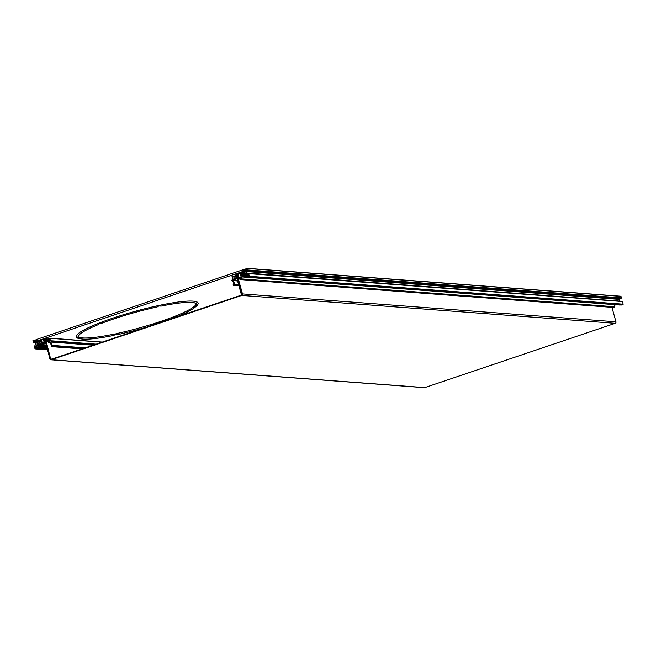 <?xml version="1.0" encoding="UTF-8"?>
<svg xmlns="http://www.w3.org/2000/svg" width="656" height="656" viewBox="0 0 656 656"><rect width="100%" height="100%" fill="white"/><g stroke="black" fill="none" stroke-linecap="round" stroke-linejoin="round"><path stroke-width="0.98" d="M173.471 316.938A62.14 8.749 164.5 0 0 175.447 316.167M114.046 334.24A62.14 8.749 164.5 0 0 116.407 333.74M50.897 359.775A1.205 1.115 -85.7 0 1 49.913 358.93L45.051 339.98L50.274 358.816A0.804 0.746 94.3 0 0 51.201 359.34L241.629 295.052A0.804 0.746 94.3 0 0 242.13 294.044L237.259 275.085L242.482 293.921A1.205 1.115 -85.7 0 1 241.736 295.438L615.213 323.318L424.776 387.606A1.205 1.115 94.3 0 1 424.375 387.663L50.897 359.775A1.205 1.115 -85.7 0 0 51.307 359.726L241.736 295.438M611.95 307.336L615.959 321.801A1.205 1.115 94.3 0 1 615.213 323.318M620.24 301.252L246.582 273.24L245.123 270.092L246.738 269.345L247.697 270.247L247.238 268.337L244.196 269.559L245.672 275.577L244.335 276.012L243.712 275.446L244.368 274.544L243.36 274.257L243.351 272.174L242.203 272.757L242.818 274.971L241.531 275.381L240.916 273.191L240.473 273.954L239.637 272.781L241.006 276.299L240.686 277.873L239.825 278.316L239.03 277.611L237.693 273.24L237.431 273.946L235.898 274.462L235.988 275.487L233.749 276.242L234.233 279.399L233.2 279.325L232.044 276.561L232.667 279.505L231.634 280.276L232.158 281.137L232.954 280.547L234.061 284.54L233.192 284.499L233.282 285.229L234.651 284.556L233.577 280.67L234.446 280.169A1.205 1.115 -85.7 0 0 235.192 278.652L234.848 276.709L236.324 276.422L241.408 294.675L236.619 275.274L237.521 274.971L238.317 277.849A1.812 1.673 -85.7 0 0 239.981 279.12L240.637 279.53L242.048 276.693M246.582 273.24L246.09 273.855L248.157 274.011M615.418 304.54L241.547 276.898L243.294 276.192L245.418 276.52L245.828 277.119L247.017 275.979L247.747 277.135L248.485 275.651L249.444 276.553L248.673 273.511L248.206 274.889L246.779 275.372L246.09 273.855M247.435 277.021L621.38 305.032L621.634 304.499M243.72 276.561L245.631 276.848M241.408 294.675L242.105 294.569M242.351 273.298L240.629 273.076M242.097 275.889L241.531 275.381L242.769 275.471M615.18 304.786L613.95 307.475M248.739 273.527L622.298 301.399L623.2 304.195L622.585 304.556M246.115 272.978L620.207 301.137M619.748 300.866L619.395 299.218L245.762 271.322L619.395 299.218L618.788 298.111M247.304 268.361L620.871 296.233L621.453 297.89L620.838 298.25M240.867 273.093L242.326 273.208M247.747 275.044L246.467 274.954M248.337 274.692L246.279 274.536M245.705 271.502L619.338 299.398M52.152 359.021L50.668 359.07L46.002 340.677L47.445 339.997L48.077 341.825A1.205 1.115 -85.7 0 0 49.462 342.621L50.438 342.498L51.521 346.384L52.997 346.097L52.734 345.433L51.996 346.007L50.889 342.014L51.898 341.948L51.849 340.972L50.602 340.972L49.692 338.143L49.815 341.661L48.79 341.587L48.052 338.939L45.781 339.693L45.403 338.791L43.763 339.316L43.386 338.84L44.362 343.334L43.124 344.572L42.066 343.465L41.246 339.562L41.377 340.981L40.557 340.833L41.164 343.022L39.893 343.482L39.278 341.268L38.483 340.497L37.72 340.735L37.121 339.259L36.014 339.759L36.892 340.095L37.089 340.825L36.441 341.3L37.441 344.613L38.228 344.228L37.548 341.768L38.729 341.12M39.048 341.136L37.958 341.71L38.761 342.071L39.081 343.227L38.335 343.9L39.344 344.187L39.229 345.171L37.769 345.753L36.006 339.849L32.923 340.677L33.382 342.588L33.85 341.21L35.506 340.858L35.891 344.375L36.802 345.261L36.81 346.261L35.383 346.745L34.358 345.851L34.973 348.754L35.555 348.762L36.023 347.368L36.9 348.32L36.982 346.876L38.351 347.163L40.246 344.744L42.271 344.908L40.565 344.769M40.475 343.965L39.893 343.482L41.115 343.572M41.287 340.669L40.738 340.562M49.815 341.661L48.79 341.587M50.668 359.07L45.182 339.906M45.084 339.783L44.28 340.21L45.075 343.096A1.812 1.673 -85.7 0 1 44.337 345.171L43.944 345.917L46.355 346.097L44.009 345.909M40.262 344.753L41.91 344.293L43.944 345.917M42.05 342.006L44.042 342.153M44.1 342.383L42.033 342.227M48.052 338.939L49.479 339.045M43.739 345.646L39.95 345.359M47.183 349.09L36.916 348.32M175.537 316.028L175.841 317.143L175.734 315.921A61.434 8.651 164.5 0 0 196.283 303.818M78.351 337.143L79.04 338.234A61.525 8.659 164.5 0 0 81.631 338.972L79.852 338.717A63.247 8.905 -15.5 0 1 112.725 318.176A63.247 8.905 -15.5 0 1 177.145 302.178A63.247 8.905 -15.5 0 1 195.939 306.524L194.553 307.656A61.525 8.659 164.5 0 0 196.3 303.72L196.177 303.031M196.349 303.654L196.8 303.113A62.238 8.758 -15.5 0 0 196.456 302.859L195.726 303.31A61.525 8.659 164.5 0 0 160.769 306.172L160.253 305.827A62.238 8.758 -15.5 0 0 158.088 306.286L157.227 306.926A61.525 8.659 164.5 0 0 113.611 318.996A61.525 8.659 164.5 0 0 101.852 323.219L100.745 323.162A62.238 8.758 -15.5 0 0 98.925 323.875L98.884 324.384A61.525 8.659 164.5 0 0 78.474 337.824L77.785 337.791A62.238 8.758 -15.5 0 0 78.138 338.045L78.072 337.807M175.841 317.143L175.882 317.16A61.525 8.659 164.5 0 0 194.553 307.656M175.669 317.02A62.238 8.758 -15.5 0 1 173.84 317.742L173.028 318.25M146.706 327.098A61.434 8.651 -15.5 0 1 117.842 334.544L117.539 334.617A61.525 8.659 164.5 0 0 146.411 327.196M117.096 333.502L117.408 334.626L116.506 334.617L116.276 333.781L117.522 333.387A61.434 8.651 164.5 0 0 160.802 321.391A61.434 8.651 164.5 0 0 172.307 317.258L173.61 316.905L173.84 317.742M116.506 334.617A62.238 8.758 -15.5 0 1 114.333 335.077L113.742 334.216L114.333 335.077M81.631 338.972A61.525 8.659 164.5 0 0 114.005 335.372L114.054 335.339M78.941 338.217L78.138 338.045M37.695 340.751L243.253 271.354L242.827 269.813L37.269 339.218L37.695 340.751M78.63 337.094L78.859 337.086A61.434 8.651 164.5 0 0 113.439 334.257L113.742 334.216M114.005 335.372L113.759 335.405A61.434 8.651 -15.5 0 1 79.179 338.242L79.04 338.234M78.162 336.577A61.434 8.651 164.5 0 0 78.195 336.61L78.515 337.766A61.434 8.651 -15.5 0 1 78.179 337.192A61.434 8.651 -15.5 0 1 98.712 324.474L98.884 324.384M78.474 337.824L78.203 336.618M101.852 323.219L102.131 323.129A61.434 8.651 -15.5 0 1 113.644 318.996A61.434 8.651 -15.5 0 1 156.956 306.992L157.227 306.926M160.769 306.172L161.007 306.139A61.434 8.651 -15.5 0 1 195.595 303.302L195.726 303.31M196.3 303.72L196.251 303.777A61.434 8.651 -15.5 0 1 196.587 304.351A61.434 8.651 -15.5 0 1 176.054 317.069L175.882 317.16M243.925 271.125L243.589 270.313L244.139 269.501L242.966 269.764L243.253 271.223L242.433 271.756L242.679 272.379L243.884 272.101L244.713 274.643L245.459 274.265L244.565 271.035L243.925 271.125M424.776 387.606L51.307 359.726M615.959 321.801L242.482 293.921M236.439 276.832L234.848 276.709M234.725 276.963L236.513 277.094M236.988 278.784L235.192 278.652M243.712 275.446L245.631 275.594M245.754 275.52L243.663 275.356M243.622 275.217L245.803 275.381M245.738 275.118L243.745 274.971M244.245 274.798L245.68 274.905M243.868 274.298L243.36 274.257M243.04 273.109L244.188 273.191M244.114 272.921L243.163 272.855M243.45 272.757L244.081 272.806M244.007 272.535L243.573 272.502M243.515 272.314L243.958 272.347M243.925 272.232L243.425 272.191M239.998 272.658L242.22 272.83M240.719 277.734L239.03 277.611M237.857 273.38L239.85 273.527M234.217 279.399L233.2 279.325M232.454 276.635L233.889 276.742M233.134 281.194L232.224 281.129M232.363 281.08L233.118 281.137M233.077 280.973L232.437 280.932M232.388 280.735L233.019 280.784M232.978 280.62L232.462 280.588M233.438 284.54L234.069 284.589M238.923 285.762L233.511 285.36M234.405 285.057L238.825 285.385M238.669 284.852L234.651 284.556M233.577 280.67L237.595 280.973M237.521 280.702L233.7 280.415M234.446 280.169L237.431 280.391M237.554 275.077L236.742 275.02M614.09 307.484L240.457 279.587M240.637 279.53L614.262 307.418M614.393 307.172L240.76 279.276M240.703 279.079L614.336 306.975M614.418 306.746L240.785 278.849M619.6 304.958L245.967 277.07M246.279 276.775L247.386 276.857M247.328 276.635L246.328 276.561M246.295 276.422L247.287 276.496M247.214 276.225L246.418 276.168M247.984 276.684L621.617 304.581M248.886 276.602L248.001 276.537M247.861 276.053L248.739 276.119M248.665 275.856L247.993 275.807M622.716 304.564L249.091 276.676M249.444 276.553L623.077 304.45M623.2 304.195L249.567 276.299M248.829 273.65L622.462 301.547M247.058 275.282L246.549 275.241M248.124 273.905L246.139 273.749M246.607 273.642L248.124 273.757M248.206 273.659L246.664 273.544M245.459 271.117L619.092 299.005M619.002 298.89L245.369 270.994M245.123 270.092L247.107 270.239M247.033 269.969L245.246 269.837M620.97 298.267L247.337 270.37M247.697 270.247L621.33 298.144M621.453 297.89L247.82 270.001M247.402 268.484L621.027 296.373M47.716 340.546L46.125 340.423M46.002 340.677L47.79 340.808M38.114 345.655L37.605 345.614M39.376 344.277L38.614 344.22M38.761 342.071L38.245 342.038M39.278 341.268L40.705 341.374M41.41 339.71L43.403 339.857M44.116 342.424L41.927 342.268M41.804 342.514L44.19 342.694M44.403 343.646L42.066 343.465M42.115 343.555L44.403 343.728M43.55 338.988L44.567 339.062M44.108 339.218L43.599 339.177M45.502 338.873L47.749 339.037M102.311 342.088L49.758 338.16M49.856 338.283L102.033 342.178M51.111 341.013L50.602 340.972M96.145 344.17L51.75 340.849M51.849 340.972L95.866 344.261M94.415 344.753L52.021 341.587M52.004 341.743L94.038 344.876M93.521 345.056L51.898 341.948M51.791 342.047L93.259 345.138M51.611 342.096L93.103 345.195L51.652 342.096M51.48 341.899L50.963 341.858M50.889 342.014L51.537 342.063M52.734 345.433L85.214 347.86L52.775 345.441M52.833 345.515L85.026 347.918M83.656 348.385L52.997 346.097M52.874 346.343L83.025 348.598M82.131 348.902L51.98 346.647M50.496 342.694L49.462 342.621M51.004 359.094L51.758 359.152M44.993 340.005L44.403 339.956M44.28 340.21L44.731 340.243M45.535 343.129L45.075 343.096M46.133 345.31L44.337 345.171M44.255 345.4L46.207 345.548M46.256 345.745L44.313 345.597M44.19 345.851L46.33 346.015M40.049 344.9L42.46 345.081M39.311 346.089L46.502 346.63M46.592 346.934L38.581 346.335M38.458 346.589L46.666 347.204M46.748 347.516L38.54 346.901M38.36 347.163L46.83 347.795L38.351 347.163M37.777 346.934L36.982 346.876M36.851 347.131L46.847 347.877M47.101 348.779L37.105 348.033M36.277 347.565L35.596 347.508M35.473 347.762L36.351 347.828M47.265 349.377L35.678 348.516M35.555 348.762L47.339 349.648M35.129 348.894L47.388 349.812L35.203 348.885M34.948 345.86L36.933 346.007M35.662 346.647L35.153 346.614M35.637 341.341L33.85 341.21M33.727 341.464L35.711 341.612M35.67 342.342L33.932 342.211M33.809 342.465L35.793 342.612M33.382 342.588L35.842 342.776L33.456 342.58M172.307 317.258L172.61 318.349M117.842 334.544L117.522 333.387M79.179 338.242L78.859 337.086M113.439 334.257L113.759 335.405M196.062 303.105L196.242 303.769L196.062 303.105M176.054 317.069L175.734 315.921M173.02 318.217L172.717 317.135M243.589 270.313L244.417 270.379M244.376 270.215L243.663 270.165M39.385 344.31L38.228 344.228M37.548 341.768L37.982 341.801M38.155 344.375L39.376 344.474M39.319 344.744L37.482 344.605M36.925 340.234L36.252 340.185M38.581 340.579L40.557 340.726M243.917 272.215L243.351 272.174M242.318 273.167L240.76 273.052M242.195 272.699L239.834 272.519M239.809 273.396L237.693 273.24M233.142 281.211L232.158 281.137M238.932 285.778L233.446 285.368M614.016 307.492L240.391 279.595M245.656 276.922L244.286 276.824M619.461 305.007L245.828 277.119M621.224 305.056L247.689 277.168M622.651 304.573L249.018 276.684M622.298 301.399L248.673 273.511M620.904 298.275L247.271 270.379M620.871 296.233L247.238 268.337M38.179 342.047L38.761 342.088M41.246 339.562L43.362 339.726M43.386 338.84L44.879 338.955M49.692 338.143L102.344 342.071M51.685 340.833L96.178 344.154M51.84 346.663L82.066 348.918M49.052 342.67L50.52 342.785M50.824 359.209L51.447 359.258M37.441 344.613L39.319 344.753M36.211 340.193L36.933 340.243"/></g></svg>
